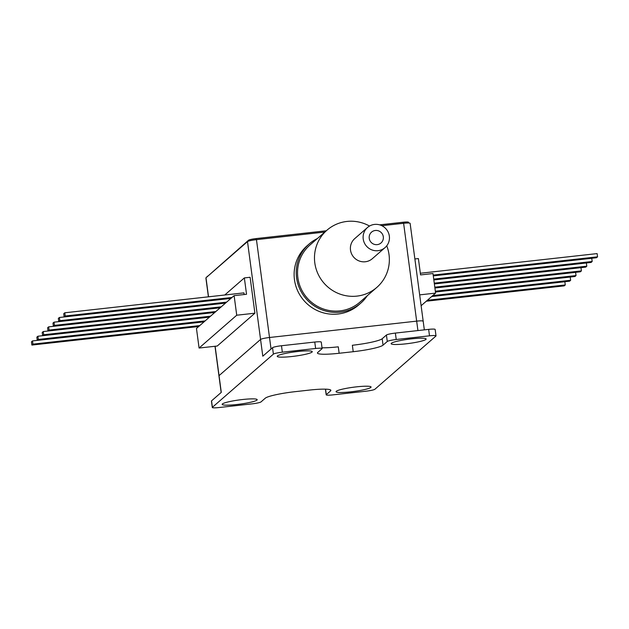 <?xml version="1.0" encoding="UTF-8"?>
<svg xmlns="http://www.w3.org/2000/svg" width="629" height="629" viewBox="0 0 629 629"><rect width="100%" height="100%" fill="white"/><g stroke="black" fill="none" stroke-linecap="round" stroke-linejoin="round"><path stroke-width="0.94" d="M356.423 386.859A17.667 2.123 -7.6 0 1 371.071 387.016A17.667 2.123 -7.6 0 1 350.707 391.843A17.667 2.123 -7.6 0 1 336.059 391.686A17.667 2.123 -7.6 0 1 356.423 386.859M411.492 338.866A17.667 2.123 -7.6 0 1 426.14 339.023A17.667 2.123 -7.6 0 1 405.776 343.851A17.667 2.123 -7.6 0 1 391.128 343.693A17.667 2.123 -7.6 0 1 411.492 338.866M297.603 351.525A17.667 2.123 -7.6 0 1 312.251 351.682A17.667 2.123 -7.6 0 1 291.887 356.509A17.667 2.123 -7.6 0 1 277.24 356.352A17.667 2.123 -7.6 0 1 297.603 351.525M242.535 399.525A17.667 2.123 -7.6 0 1 257.182 399.682A17.667 2.123 -7.6 0 1 236.819 404.51A17.667 2.123 -7.6 0 1 222.171 404.353A17.667 2.123 -7.6 0 1 242.535 399.525M212.295 407.49L211.438 401.05A7.847 0.944 -7.6 0 1 211.541 400.87L212.398 407.301A7.847 0.944 172.4 0 0 212.295 407.49A7.847 0.944 172.4 0 0 218.806 407.561L252.072 403.857A7.847 0.944 172.4 0 0 261.027 401.9L265.257 398.204A26.166 3.153 -7.6 0 1 295.087 391.67L309.161 390.106A26.166 3.153 -7.6 0 1 330.87 390.334A26.166 3.153 -7.6 0 1 330.524 390.947L326.286 394.642A7.847 0.944 172.4 0 0 326.184 394.823A7.847 0.944 172.4 0 0 332.694 394.894L365.968 391.199A7.847 0.944 172.4 0 0 374.915 389.233L435.913 336.067A7.847 0.944 172.4 0 0 436.015 335.886A7.847 0.944 172.4 0 0 429.505 335.815L396.231 339.511A7.847 0.944 172.4 0 0 387.283 341.476L383.045 345.164A26.166 3.153 -7.6 0 1 353.223 351.705L339.141 353.27A26.166 3.153 -7.6 0 1 317.441 353.042A26.166 3.153 -7.6 0 1 317.787 352.421L322.024 348.733A7.847 0.944 172.4 0 0 322.127 348.545A7.847 0.944 172.4 0 0 315.616 348.482L314.759 342.042L281.485 345.738A7.847 0.944 172.4 0 0 272.538 347.703L262.796 356.195L260.563 339.456A7.847 0.944 -7.6 0 1 269.511 337.498A7.847 0.944 172.4 0 0 260.563 339.456L247.504 241.607A7.847 0.944 -7.6 0 1 256.451 239.649L324.847 232.046M315.616 348.482L282.342 352.177A7.847 0.944 172.4 0 0 273.395 354.135L272.538 347.703M215 346.272L218.947 375.82A7.847 0.944 -7.6 0 1 219.049 375.639L260.563 339.456L219.049 375.639A7.847 0.944 172.4 0 0 218.947 375.82L221.164 392.472M417.931 330.571L416.665 321.136A7.847 0.944 -7.6 0 1 423.183 321.199A7.847 0.944 172.4 0 0 416.665 321.136L269.511 337.498L271.044 349.001M436.015 335.886L435.158 329.447A7.847 0.944 172.4 0 0 428.648 329.376L395.374 333.079L396.231 339.511M387.283 341.476L386.426 335.037A7.847 0.944 -7.6 0 1 395.374 333.079M386.426 335.037L382.188 338.732L383.045 345.164M353.223 351.705L352.358 345.266A26.166 3.153 172.4 0 0 382.188 338.732M322.024 347.782A26.166 3.153 172.4 0 0 338.284 346.831L339.141 353.27M314.759 342.042A7.847 0.944 -7.6 0 1 321.27 342.113L322.127 348.545M211.541 400.87L221.282 392.378L215.126 346.257M212.398 407.301L273.395 354.135M208.403 296.817L205.887 277.979A7.847 0.944 -7.6 0 1 205.99 277.79L247.504 241.607M244.351 277.916L246.537 294.27L234.122 295.646L236.732 315.215L199.078 348.041L217.249 346.021L254.902 313.195L250.114 277.279L244.351 277.916L224.757 295.001M381.834 225.709L403.614 223.287A7.847 0.944 -7.6 0 1 410.124 223.358L423.183 321.199A7.847 0.944 172.4 0 1 423.073 321.388M403.614 223.287L416.665 321.136L269.511 337.498L256.451 239.649M419.669 294.875L435.59 293.106L432.98 273.536L420.565 274.92L418.387 258.566L414.873 258.959M435.59 293.106L421.115 305.725M420.345 273.253L597.118 253.597L597.55 256.821L596.489 257.741L433.295 275.887L591.74 258.291L592.172 261.507L591.111 262.427L433.829 279.921M433.184 275.093L597.55 256.821M433.727 279.127L592.172 261.507M433.837 279.936L586.362 262.977L586.794 266.193L585.733 267.121L434.372 283.946L580.984 267.663L581.408 270.887L580.355 271.807L434.906 287.98M434.262 283.152L586.794 266.193M434.804 287.186L581.408 270.887M435.339 291.219L576.03 275.573L574.969 276.501L435.449 292.013L570.22 277.043L570.652 280.267L569.591 281.187L431.675 296.518M434.906 287.996L575.598 272.357L576.03 275.573M432.736 295.599L570.652 280.267M431.651 296.542L564.842 281.737L565.274 284.953L564.213 285.873L426.297 301.212M427.358 300.285L565.274 284.953M236.732 315.215L254.902 313.195M234.122 295.646L232.581 296.998M199.078 348.041L196.468 328.472L232.486 297.006M231.952 297.47L65.219 316.01L64.158 316.93L230.898 298.39M64.158 316.93L63.726 313.714L64.787 312.786L243.934 292.87L244.162 294.529M65.219 316.01L64.787 312.786M226.574 302.156L59.834 320.696L58.78 321.616L225.512 303.076M58.78 321.616L58.348 318.4L59.409 317.48L230.874 298.413M59.834 320.696L59.409 317.48M221.196 306.842L54.456 325.382L53.402 326.309L220.134 307.77M53.402 326.309L52.97 323.086L54.031 322.166L225.489 303.099M54.456 325.382L54.031 322.166M215.818 311.536L49.078 330.076L48.016 330.996L214.756 312.456M48.016 330.996L47.592 327.78L48.645 326.852L49.078 330.076M220.111 307.793L48.645 326.852M210.44 316.222L43.7 334.762L42.638 335.682L209.378 317.15M42.638 335.682L42.206 332.466L43.267 331.546L214.733 312.479M43.7 334.762L43.267 331.546M205.054 320.908L38.322 339.448L37.26 340.375L204 321.836M37.26 340.375L36.828 337.152L37.889 336.232L209.355 317.165M38.322 339.448L37.889 336.232M199.676 325.602L32.936 344.142L31.882 345.062L198.615 326.522M31.882 345.062L31.45 341.846L32.511 340.918L203.969 321.859M32.936 344.142L32.511 340.918M248.667 241.088L248.549 240.231L207.256 276.689M248.549 240.231A6.542 0.786 -7.6 0 1 256.003 238.595L256.152 239.68M403.268 223.326L403.126 222.234A6.542 0.786 -7.6 0 1 408.551 222.296L408.646 223.004M403.126 222.234L379.609 224.852M326.294 230.78L256.003 238.595M207.161 276.776L207.114 276.422A6.542 0.786 -7.6 0 1 207.2 276.265M317.441 238.493A39.25 38.338 48.9 0 0 309.185 243.958A39.25 38.338 48.9 0 0 297.541 262.694A39.25 38.338 48.9 0 0 314.697 306.174A39.25 38.338 48.9 0 0 360.763 303.139A39.25 38.338 48.9 0 0 367.305 295.701M309.185 243.958L307.062 245.805A39.25 38.338 48.9 0 0 295.418 264.542A39.25 38.338 48.9 0 0 312.582 308.021A39.25 38.338 48.9 0 0 358.648 304.986L360.763 303.139M367.509 227.486L354.795 238.564A13.343 13.036 48.9 0 0 365.315 261.758A13.343 13.036 48.9 0 0 372.337 258.684L385.042 247.614A13.343 13.036 48.9 0 0 374.522 224.419A13.343 13.036 48.9 0 0 364.309 242.786A13.343 13.036 48.9 0 0 385.042 247.614M369.522 226.047A37.944 37.056 48.9 0 0 346.933 221.439A37.944 37.056 48.9 0 0 326.986 230.175A37.944 37.056 48.9 0 0 317.897 273.67A37.944 37.056 48.9 0 0 356.902 296.117A37.944 37.056 48.9 0 0 376.85 287.382A37.944 37.056 48.9 0 0 386.749 245.805M326.986 230.175L310.042 244.94A37.944 37.056 48.9 0 0 300.953 288.436A37.944 37.056 48.9 0 0 339.959 310.883A37.944 37.056 48.9 0 0 359.906 302.148L376.85 287.382M377.219 244.634A7.194 7.029 48.9 0 0 382.723 234.727A7.194 7.029 48.9 0 0 371.55 232.125A7.194 7.029 48.9 0 0 377.219 244.634M281.485 345.738L282.342 352.177M330.524 390.947L330.374 389.831M325.555 389.154L326.286 394.642M429.505 335.815L428.648 329.376M205.99 277.79L208.529 296.809M325.429 389.154L326.184 394.823M424.331 329.855L423.183 321.199"/></g></svg>
